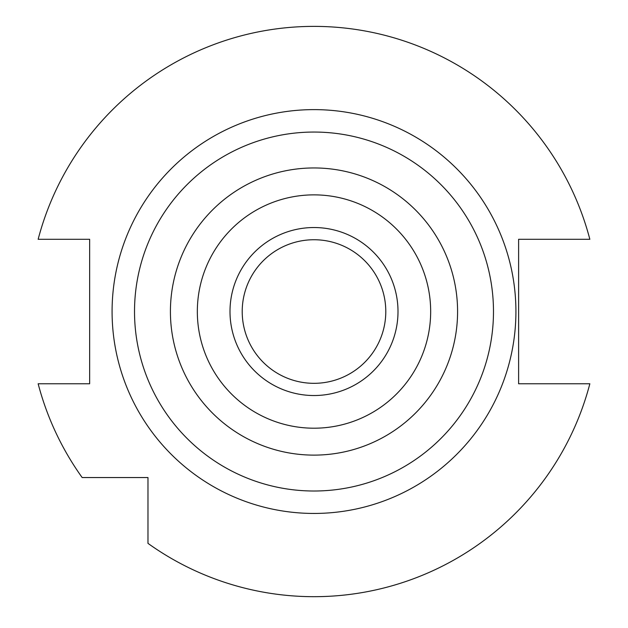 <?xml version="1.0" encoding="UTF-8"?>
<svg xmlns="http://www.w3.org/2000/svg" width="628" height="628" viewBox="0 0 628 628"><rect width="100%" height="100%" fill="white"/><g stroke="black" fill="none" stroke-linecap="round" stroke-linejoin="round"><path stroke-width="0.94" d="M147.98 543.369L147.98 477.555L82.166 477.555A285.151 285.151 0 0 1 38.151 383.771L89.647 383.771L89.647 239.292L38.151 239.292A285.151 285.151 0 0 1 589.849 239.292L518.61 239.292L518.61 383.771L589.849 383.771A285.151 285.151 0 0 1 147.98 543.369M314 491.01A179.482 179.482 0 0 0 493.482 311.535A179.482 179.482 0 0 0 314 132.053A179.482 179.482 0 0 0 134.518 311.535A179.482 179.482 0 0 0 314 491.01M314 455.119A143.584 143.584 0 0 0 457.584 311.535A143.584 143.584 0 0 0 314 167.951A143.584 143.584 0 0 0 170.416 311.535A143.584 143.584 0 0 0 314 455.119M314 428.202A116.667 116.667 0 0 0 430.667 311.535A116.667 116.667 0 0 0 314 194.868A116.667 116.667 0 0 0 197.333 311.535A116.667 116.667 0 0 0 314 428.202M314 395.53A84.003 84.003 0 0 0 398.003 311.535A84.003 84.003 0 0 0 314 227.532A84.003 84.003 0 0 0 229.997 311.535A84.003 84.003 0 0 0 314 395.53M314 383.323A71.788 71.788 0 0 0 385.788 311.535A71.788 71.788 0 0 0 314 239.739A71.788 71.788 0 0 0 242.212 311.535A71.788 71.788 0 0 0 314 383.323M314 109.617A201.918 201.918 0 0 0 112.082 311.535A201.918 201.918 0 0 0 314 513.445A201.918 201.918 0 0 0 515.918 311.535A201.918 201.918 0 0 0 314 109.617"/></g></svg>
